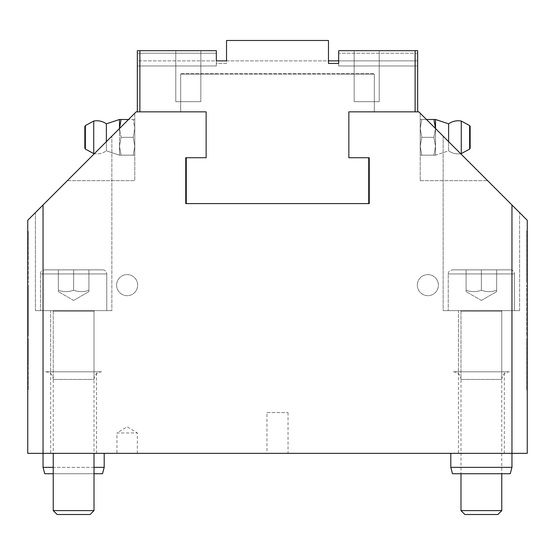 <?xml version="1.0" encoding="UTF-8"?>
<svg xmlns="http://www.w3.org/2000/svg" width="555" height="555" viewBox="0 0 555 555"><rect width="100%" height="100%" fill="white"/><g stroke="black" fill="none" stroke-linecap="round" stroke-linejoin="round"><path stroke-width="0.42" stroke-dasharray="2.77 2.08" d="M458.444 371.794L504.315 371.794L458.444 371.794L458.444 310.633L504.315 310.633L458.444 310.633L504.315 310.633L458.444 310.633L458.444 453.345L504.315 453.345L458.444 453.345M509.414 371.794L453.345 371.794L509.414 371.794C504.766 372.245 502.219 374.798 501.769 379.44L460.99 379.44L501.769 379.44L501.769 311.14L460.99 311.14L501.769 311.14L460.99 311.14L501.769 311.14L502.275 310.633L460.483 310.633L502.275 310.633L460.483 310.633L502.275 310.633L501.769 311.14L501.769 510.6L460.99 510.6L501.769 510.6L497.856 514.506L464.896 514.506L497.856 514.506L464.896 514.506L460.99 510.6L501.769 510.6M510.433 269.855L452.325 269.855L510.433 269.855C512.91 270.098 514.263 271.457 514.506 273.934L514.506 310.633L448.246 310.633L514.506 310.633L448.246 310.633L514.506 310.633L514.506 273.934L448.246 273.934L514.506 273.934C514.263 271.457 512.91 270.098 510.433 269.855L452.325 269.855L510.433 269.855M496.669 269.855L466.089 269.855L496.669 269.855L481.379 269.855L481.379 290.244C476.28 292.083 471.181 292.083 466.089 290.244L466.089 269.855L481.379 269.855L466.089 269.855L466.089 290.244C466.089 292.083 466.089 292.083 466.089 290.244C466.089 292.083 466.089 292.083 466.089 290.244C471.181 292.083 476.28 292.083 481.379 290.244L481.379 269.855L496.669 269.855L496.669 290.244C491.57 292.083 486.471 292.083 481.379 290.244C486.471 292.083 491.57 292.083 496.669 290.244C496.669 292.083 496.669 292.083 496.669 290.244C496.669 292.083 496.669 292.083 496.669 290.244L496.669 269.855L496.669 290.244C491.57 292.083 486.471 292.083 481.379 290.244C476.28 292.083 471.181 292.083 466.089 290.244L466.089 269.855L466.089 290.244C466.089 292.083 466.089 292.083 466.089 290.244C466.089 292.083 466.089 292.083 466.089 290.244C471.181 292.083 476.28 292.083 481.379 290.244L481.379 269.855L481.379 290.244C486.471 292.083 491.57 292.083 496.669 290.244C496.669 292.083 496.669 292.083 496.669 290.244C496.669 292.083 496.669 292.083 496.669 290.244L496.669 269.855M501.769 473.734L460.99 473.734L501.769 473.734M94.01 510.6L53.231 510.6L94.01 510.6L94.01 473.734L53.231 473.734L94.01 473.734L53.231 473.734L53.231 510.6L94.01 510.6L90.104 514.506L57.144 514.506L90.104 514.506L57.144 514.506L53.231 510.6M102.675 269.855L44.566 269.855L102.675 269.855C105.152 270.098 106.511 271.457 106.754 273.934L106.754 310.633L40.494 310.633L106.754 310.633L40.494 310.633L106.754 310.633L106.754 273.934L40.494 273.934L106.754 273.934C106.511 271.457 105.152 270.098 102.675 269.855L44.566 269.855L102.675 269.855M88.911 269.855L58.33 269.855L88.911 269.855L73.621 269.855L73.621 290.244C68.529 292.083 63.43 292.083 58.33 290.244L58.33 269.855L73.621 269.855L58.33 269.855L58.33 290.244C58.33 292.083 58.33 292.083 58.33 290.244C58.33 292.083 58.33 292.083 58.33 290.244C63.43 292.083 68.529 292.083 73.621 290.244L73.621 269.855L88.911 269.855L88.911 290.244C83.819 292.083 78.72 292.083 73.621 290.244C78.72 292.083 83.819 292.083 88.911 290.244C88.911 292.083 88.911 292.083 88.911 290.244C88.911 292.083 88.911 292.083 88.911 290.244L88.911 269.855L88.911 290.244C83.819 292.083 78.72 292.083 73.621 290.244C68.529 292.083 63.43 292.083 58.33 290.244L58.33 269.855L58.33 290.244C58.33 292.083 58.33 292.083 58.33 290.244C58.33 292.083 58.33 292.083 58.33 290.244C63.43 292.083 68.529 292.083 73.621 290.244L73.621 269.855L73.621 290.244C78.72 292.083 83.819 292.083 88.911 290.244C88.911 292.083 88.911 292.083 88.911 290.244C88.911 292.083 88.911 292.083 88.911 290.244L88.911 269.855M50.685 371.794L96.556 371.794L50.685 371.794L50.685 310.633L96.556 310.633L50.685 310.633L96.556 310.633L50.685 310.633L50.685 453.345L96.556 453.345L50.685 453.345M101.655 371.794L45.586 371.794L101.655 371.794C97.014 372.245 94.461 374.798 94.01 379.44L53.231 379.44L94.01 379.44L94.01 311.14L53.231 311.14L94.01 311.14L53.231 311.14L94.01 311.14L94.517 310.633L52.725 310.633L94.517 310.633L52.725 310.633L94.517 310.633L94.01 311.14L94.01 453.345M119.492 128.531L119.492 155.171L119.492 146.256L121.087 155.171L119.492 155.171L121.087 155.171L119.492 146.256L119.492 128.413L121.087 137.335L133.193 137.335L134.789 128.413L134.789 146.256L133.193 155.171L134.789 155.171L134.789 146.256L133.193 137.335L134.789 146.256L134.789 155.171L133.193 155.171L134.789 146.256L134.789 128.413L133.193 137.335L121.087 137.335L119.492 128.413L121.087 119.492L134.789 119.492L134.789 128.413L133.193 119.492L134.789 128.413L134.789 146.256L133.193 155.171L134.789 155.171L134.789 146.256L133.193 137.335L134.789 128.413L133.193 137.335L134.789 146.256L134.789 119.492L133.193 119.492L134.789 128.413L134.789 119.492L133.193 119.492L134.789 119.492L134.789 128.413L133.193 119.492L121.087 119.492L119.492 128.413L121.087 137.335L119.492 146.256L121.087 137.335L119.492 128.413L119.492 146.256L119.492 128.413L121.087 119.492L119.492 119.492L121.087 119.492L119.492 119.492L119.492 128.413L119.492 119.492L106.38 123.827L106.38 150.842L106.38 123.827A16.567 16.567 0 0 0 93.733 121.052L93.733 153.617L93.733 121.052L85.373 125.576L85.373 149.094L85.373 125.576L85.373 149.094L93.733 153.617L93.733 121.052M133.193 155.171L121.087 155.171L119.492 146.256L121.087 137.335L119.492 146.256L121.087 155.171L119.492 155.171L133.193 155.171L134.789 146.256L134.789 155.171L121.087 155.171L133.193 155.171M84.839 126.471L84.839 148.192L84.839 126.471L85.373 125.576M106.38 141.65L106.38 150.842L119.492 155.171L119.492 146.256L119.492 155.171L106.38 150.842L106.38 123.827M119.492 128.413L119.492 119.492M128.531 119.492L121.087 119.492M133.193 137.335L121.087 137.335L133.193 137.335M461.267 121.052L461.267 153.617L469.627 149.094L469.627 125.576L469.627 149.094L469.627 125.576L461.267 121.052L461.267 153.617L461.267 121.052A16.567 16.567 0 0 0 448.62 123.827L448.62 150.842L448.62 123.827L435.508 119.492L420.211 119.492L420.211 128.413L421.807 119.492L420.211 128.413L420.211 146.256L421.807 155.171L420.211 155.171L420.211 146.256L421.807 137.335L420.211 128.413L421.807 137.335L420.211 146.256L420.211 119.492L421.807 119.492L420.211 128.413L420.211 119.492L421.807 119.492L420.211 119.492L420.211 128.413L421.807 119.492L433.913 119.492L435.508 128.413L433.913 137.335L435.508 146.256L433.913 137.335L435.508 128.413L435.508 146.256L435.508 128.413L433.913 119.492L435.508 119.492L433.913 119.492L435.508 128.413L435.508 119.492L435.508 128.413L433.913 137.335L435.508 146.256L433.913 155.171L435.508 146.256L435.508 155.171L433.913 155.171L435.508 155.171L435.508 146.256L433.913 137.335L435.508 128.413L435.508 146.256L435.508 128.531M420.211 155.171L421.807 155.171L420.211 146.256L420.211 155.171L420.211 128.413L421.807 137.335L433.913 137.335L421.807 137.335L420.211 146.256L421.807 155.171L433.913 155.171L435.508 146.256L433.913 155.171L435.508 155.171L420.211 155.171L421.807 155.171L420.211 146.256L421.807 137.335L420.211 128.413L420.211 155.171M448.62 123.827L448.62 150.842L435.508 155.171L435.508 146.256L435.508 155.171L448.62 150.842L448.62 141.65M435.508 119.492L435.508 128.413M433.913 119.492L426.469 119.492M421.807 137.335L433.913 137.335L421.807 137.335M421.807 155.171L433.913 155.171L421.807 155.171M470.161 126.471L470.161 148.192M450.799 467.359L511.96 467.359M450.799 453.345L511.96 453.345L450.799 453.345M510.253 473.734L452.505 473.734M94.01 467.359L53.231 467.359M43.04 467.359L104.201 467.359M43.04 453.345L104.201 453.345L27.75 453.345L27.75 220.279L43.04 204.989L43.04 453.345L511.96 453.345L511.96 204.989L527.25 220.279L527.25 453.345L511.96 453.345M102.495 473.734L44.747 473.734M43.04 204.989L136.183 111.846L137.335 111.846L137.335 50.685L216.339 50.685L139.881 50.685L216.339 50.685L216.339 63.43L216.339 53.231L216.339 63.43L226.53 63.43L226.53 40.494L328.47 40.494L226.53 40.494L328.47 40.494L328.47 60.884L338.661 60.884L338.661 50.685L338.661 63.43L328.47 63.43L328.47 40.494L328.47 60.884L338.661 60.884L338.661 65.976L338.661 60.884L417.665 60.884L417.665 111.846L374.341 111.846L415.119 111.846L374.341 111.846L374.341 74.134L374.341 111.846L348.859 111.846L374.341 111.846L374.341 74.134L338.661 74.134L374.341 74.134L338.661 74.134L374.341 74.134L374.341 111.846L374.341 73.621L180.659 73.621L180.659 74.134L338.661 74.134L180.659 74.134L180.659 111.846L180.659 74.134L180.659 111.846L137.335 111.846L137.335 60.884L216.339 60.884L216.339 65.976L216.339 50.685L216.339 60.884L216.339 50.685L216.339 53.231L137.335 53.231L137.335 50.685L139.881 50.685L139.881 111.846L137.335 111.846L137.335 60.884L417.665 60.884L417.665 111.846L374.341 111.846L374.341 73.621L180.659 73.621L180.659 111.846L180.659 74.134L216.339 74.134L180.659 74.134L180.659 111.846L139.881 111.846L206.141 111.846L137.335 111.846L139.881 111.846L139.881 50.685L137.335 50.685L137.335 65.976L137.335 53.231L216.339 53.231L137.335 53.231L137.335 50.685L216.339 50.685L216.339 65.976L216.339 63.43L226.53 63.43L226.53 40.494L226.53 60.884L216.339 60.884M338.661 63.43L338.661 50.685L338.661 60.884L338.661 53.231L417.665 53.231L417.665 50.685L417.665 111.846L415.119 111.846L417.665 111.846L415.119 111.846L415.119 50.685L417.665 50.685L417.665 65.976L417.665 53.231L338.661 53.231L338.661 50.685L338.661 63.43M139.881 50.685L216.339 50.685L137.335 50.685L139.881 50.685L139.881 111.846L137.335 111.846L137.335 50.685L137.335 65.976L216.339 65.976L137.335 65.976L216.339 65.976L137.335 65.976L137.335 53.231L216.339 53.231L216.339 50.685L137.335 50.685L137.335 111.846L206.141 111.846L206.141 157.724L186.265 157.724L186.265 203.595L368.735 203.595L368.735 157.724L348.859 157.724L348.859 111.846L415.119 111.846L415.119 50.685L338.661 50.685L338.661 60.884M226.53 60.884L328.47 60.884M415.119 50.685L338.661 50.685L417.665 50.685L338.661 50.685L417.665 50.685L417.665 111.846L417.665 50.685L417.665 53.231L417.665 50.685L338.661 50.685L415.119 50.685L415.119 111.846M354.166 50.685L379.225 50.685L354.166 50.685L379.225 50.685L354.166 50.685L379.225 50.685L354.166 50.685L379.225 50.685L354.166 50.685L379.225 50.685L354.166 50.685L379.225 50.685L354.166 50.685L379.225 50.685L354.166 50.685L379.225 50.685L354.166 50.685L354.166 101.655L379.225 101.655L354.166 101.655L354.166 50.685L354.166 101.655L379.225 101.655L354.166 101.655L379.225 101.655L354.166 101.655L354.166 50.685L354.166 101.655L379.225 101.655L354.166 101.655L379.225 101.655L379.225 50.685L379.225 101.655L354.166 101.655L379.225 101.655L354.166 101.655L379.225 101.655L379.225 50.685L379.225 101.655L354.166 101.655L379.225 101.655L354.166 101.655L354.166 50.685M175.775 50.685L200.834 50.685L175.775 50.685L200.834 50.685L175.775 50.685L200.834 50.685L175.775 50.685L200.834 50.685L175.775 50.685L200.834 50.685L175.775 50.685L200.834 50.685L175.775 50.685L200.834 50.685L175.775 50.685L200.834 50.685L175.775 50.685L175.775 101.655L200.834 101.655L175.775 101.655L175.775 50.685L175.775 101.655L200.834 101.655L175.775 101.655L200.834 101.655L175.775 101.655L175.775 50.685L175.775 101.655L200.834 101.655L175.775 101.655L200.834 101.655L200.834 50.685L200.834 101.655L175.775 101.655L200.834 101.655L175.775 101.655L200.834 101.655L200.834 50.685L200.834 101.655L175.775 101.655L200.834 101.655L175.775 101.655L175.775 50.685M417.665 65.976L338.661 65.976L417.665 65.976L338.661 65.976L417.665 65.976L417.665 53.231L417.665 65.976M139.881 111.846L206.141 111.846L206.141 157.724L186.265 157.724L186.265 203.595L368.735 203.595L368.735 157.724L348.859 157.724L348.859 111.846L418.817 111.846L511.96 204.989M368.735 157.724L368.735 203.595L186.265 203.595L369.241 203.595L369.241 157.724L348.859 157.724L348.859 111.846L348.859 157.724L368.735 157.724L348.859 157.724L348.859 111.846L417.665 111.846M137.335 111.846L206.141 111.846L206.141 157.724L206.141 111.846L206.141 157.724L185.758 157.724L185.758 203.595L186.265 203.595L186.265 157.724M417.665 53.231L338.661 53.231L417.665 53.231M186.265 203.595L368.735 203.595M137.335 453.345L137.335 432.956L127.144 426.83L116.945 432.956L137.335 432.956L116.945 432.956L116.945 453.345L137.335 453.345L116.945 453.345M266.962 412.566L288.038 412.566L266.962 412.566L266.962 453.345L288.038 453.345L266.962 453.345M134.789 113.241L134.789 180.659L134.789 113.241L67.37 180.659L134.789 113.241L134.789 180.659L134.789 113.241L67.37 180.659L134.789 113.241M420.211 113.241L420.211 180.659L420.211 113.241L487.63 180.659L420.211 113.241L420.211 180.659L420.211 113.241L487.63 180.659L420.211 113.241M527.25 390.227L527.25 338.661L527.25 390.227L527.25 338.661L527.25 390.227L526.744 390.227L526.744 338.661L526.744 390.227L526.744 338.661L526.744 390.227L527.25 390.227M527.25 282.599L527.25 231.033L527.25 282.599L527.25 231.033L527.25 282.599L526.744 282.599L526.744 231.033L526.744 282.599L526.744 231.033L526.744 282.599L527.25 282.599M527.25 285.145L527.25 336.115L527.25 285.145L527.25 299.478L527.25 285.145L527.25 291.514L527.25 285.145L527.25 291.514L527.25 285.145L526.744 285.145L526.744 336.115L526.744 285.145L526.744 336.115L526.744 285.145L527.25 285.145M527.25 291.514L527.25 336.115L527.25 291.514L526.744 291.514L527.25 291.514L526.744 291.514L527.25 291.514L526.744 291.514L527.25 291.514L527.25 307.442L526.744 307.442L527.25 307.442L527.25 291.514L526.744 291.514L527.25 291.514L527.25 307.442L526.744 307.442L527.25 307.442L526.744 307.442L527.25 307.442L527.25 291.514L526.744 291.514M417.325 285.145A10.538 10.538 0 0 0 433.129 294.268A10.538 10.538 0 0 0 433.129 276.022A10.538 10.538 0 0 0 417.325 285.145A10.538 10.538 0 0 1 433.129 276.022A10.538 10.538 0 0 1 433.129 294.268A10.538 10.538 0 0 1 417.325 285.145M116.606 285.145A10.538 10.538 0 0 0 132.409 294.268A10.538 10.538 0 0 0 132.409 276.022A10.538 10.538 0 0 0 116.606 285.145A10.538 10.538 0 0 1 132.409 276.022A10.538 10.538 0 0 1 132.409 294.268A10.538 10.538 0 0 1 116.606 285.145M35.395 212.634L111.846 136.183L35.395 212.634L111.846 136.183L35.395 212.634L35.395 310.633L111.846 310.633L35.395 310.633L111.846 310.633L111.846 136.183L111.846 310.633L35.395 310.633L35.395 212.634M443.154 136.183L519.605 212.634L443.154 136.183L519.605 212.634L443.154 136.183L443.154 310.633L519.605 310.633L443.154 310.633L519.605 310.633L519.605 212.634L519.605 310.633L443.154 310.633L443.154 136.183M527.25 329.746L526.744 329.746L527.25 329.746L527.25 313.818L526.744 313.818L527.25 313.818L526.744 313.818L527.25 313.818L527.25 307.442L527.25 316.364L527.25 313.818L526.744 313.818L527.25 313.818L527.25 329.746L526.744 329.746L527.25 329.746L526.744 329.746L527.25 329.746L527.25 327.193L527.25 329.746L526.744 329.746L527.25 329.746L527.25 316.364L527.25 329.746L526.744 329.746M527.25 336.115L526.744 336.115L527.25 336.115M527.25 323.371L526.744 323.371L527.25 323.371M527.25 310.633L527.25 321.782L526.744 321.782L527.25 321.782L527.25 299.478L526.744 299.478L527.25 299.478L527.25 310.633L526.744 310.633M527.25 307.442L526.744 307.442M527.25 297.889L526.744 297.889L527.25 297.889M527.25 361.534L526.744 361.534L527.25 361.534M527.25 338.661L526.744 338.661L527.25 338.661M527.25 259.726L526.744 259.726L527.25 259.726M527.25 231.033L526.744 231.033L527.25 231.033M28.256 299.478L28.256 336.115L28.256 285.145L28.256 336.115L28.256 299.478L27.75 299.478L28.256 299.478M27.75 310.633L27.75 336.115L28.256 336.115L28.256 294.067L28.256 336.115L27.75 336.115L27.75 329.746L28.256 329.746L27.75 329.746L27.75 313.818L28.256 313.818L27.75 313.818L28.256 313.818L27.75 313.818L27.75 307.442L28.256 307.442L27.75 307.442L27.75 291.514L28.256 291.514L28.256 294.067L28.256 285.145L28.256 291.514L27.75 291.514L27.75 285.145L28.256 285.145L27.75 285.145L27.75 299.478L27.75 291.514L28.256 291.514L27.75 291.514L27.75 285.145L28.256 285.145L27.75 285.145L27.75 291.514L28.256 291.514L27.75 291.514L27.75 336.115L28.256 336.115L27.75 336.115L28.256 336.115L27.75 336.115L27.75 285.145L28.256 285.145L27.75 285.145L27.75 307.442L28.256 307.442L27.75 307.442L28.256 307.442L27.75 307.442L27.75 291.514L28.256 291.514L27.75 291.514L27.75 316.364L27.75 313.818L28.256 313.818L27.75 313.818L27.75 329.746L28.256 329.746L27.75 329.746L27.75 336.115L27.75 329.746L28.256 329.746L27.75 329.746L27.75 321.782L28.256 321.782L27.75 321.782L27.75 299.478L27.75 310.633L28.256 310.633M27.75 323.371L27.75 316.364L27.75 329.746L28.256 329.746L27.75 329.746L27.75 336.115L28.256 336.115L27.75 336.115L27.75 294.067L27.75 329.746L27.75 323.371L28.256 323.371L27.75 323.371M27.75 285.145L27.75 294.067L27.75 291.514L28.256 291.514L27.75 291.514L27.75 297.889L27.75 291.514L28.256 291.514L27.75 291.514L27.75 285.145L28.256 285.145L27.75 285.145M27.75 307.442L28.256 307.442M27.75 297.889L28.256 297.889L27.75 297.889M28.256 361.534L28.256 390.227L28.256 338.661L28.256 361.534L27.75 361.534L27.75 338.661L28.256 338.661L27.75 338.661L27.75 390.227L27.75 361.534L27.75 390.227L28.256 390.227L27.75 390.227L27.75 338.661L28.256 338.661L27.75 338.661L27.75 361.534L28.256 361.534M27.75 282.599L28.256 231.033L28.256 282.599L28.256 231.033L28.256 259.726L27.75 259.726L27.75 231.033L28.256 231.033L27.75 231.033L27.75 282.599L28.256 282.599L27.75 282.599L28.256 282.599L27.75 282.599L27.75 231.033L27.75 282.599M527.25 327.193L526.744 327.193M527.25 316.364L526.744 316.364L527.25 316.364M527.25 304.896L526.744 304.896L527.25 304.896M527.25 294.067L526.744 294.067M527.25 313.818L526.744 313.818M27.75 327.193L28.256 327.193M27.75 316.364L28.256 316.364L27.75 316.364M27.75 291.514L28.256 291.514M27.75 304.896L28.256 304.896L27.75 304.896M27.75 294.067L28.256 294.067M27.75 329.746L28.256 329.746M27.75 313.818L28.256 313.818M453.345 371.794C457.986 372.245 460.539 374.798 460.99 379.44L460.99 311.14L460.483 310.633L460.99 311.14L460.99 510.6M448.246 273.934C448.815 273.365 446.678 271.964 452.325 269.855C446.678 271.964 448.815 273.365 448.246 273.934L448.246 310.633L448.246 273.934M481.379 300.435L496.669 291.611L481.379 300.435L466.089 291.611L481.379 300.435M40.494 273.934C41.063 273.365 38.926 271.964 44.566 269.855C38.926 271.964 41.063 273.365 40.494 273.934L40.494 310.633L40.494 273.934M73.621 300.435L88.911 291.611L73.621 300.435L58.33 291.611L73.621 300.435M45.586 371.794C50.234 372.245 52.78 374.798 53.231 379.44L53.231 311.14L52.725 310.633L53.231 311.14L53.231 453.345M93.733 153.617A16.567 16.567 0 0 0 106.38 150.842A16.567 16.567 0 0 1 94.315 153.714M460.685 153.714A16.567 16.567 0 0 1 448.62 150.842A16.567 16.567 0 0 0 461.267 153.617M200.834 101.655L200.834 50.685L200.834 101.655M379.225 101.655L379.225 50.685L379.225 101.655M288.038 412.566L288.038 453.345M67.37 180.659L134.789 180.659L67.37 180.659M420.211 180.659L487.63 180.659L420.211 180.659M504.315 453.345L504.315 371.794M96.556 453.345L96.556 371.794"/><path stroke-width="0.83" d="M501.769 473.734L501.769 510.6L460.99 510.6L460.99 473.734M460.99 510.6L464.896 514.506L497.856 514.506L501.769 510.6M94.01 453.345L94.01 510.6L53.231 510.6L53.231 453.345M53.231 510.6L57.144 514.506L90.104 514.506L94.01 510.6M84.839 126.471L84.839 148.192L84.839 126.471L85.373 125.576L93.733 121.052L93.733 153.617A16.567 16.567 0 0 0 94.315 153.714M119.492 128.413L119.492 119.492L121.087 119.492L119.492 128.413M128.531 119.492L121.087 119.492M119.492 119.492L106.38 123.827L106.38 141.65M470.161 126.471L469.627 125.576L469.627 149.094L470.161 148.192L470.161 126.471L470.161 148.192L470.161 126.471L469.627 125.576L461.267 121.052A16.567 16.567 0 0 0 448.62 123.827L448.62 141.65M435.508 119.492L435.508 128.531L433.913 119.492L435.508 119.492L448.62 123.827M426.469 119.492L433.913 119.492M470.161 148.192L469.627 149.094L461.267 153.617L461.267 121.052M415.119 111.846L417.665 111.846L417.665 50.685L415.119 50.685L415.119 111.846L348.859 111.846L348.859 157.724L368.735 157.724L368.735 203.595L186.265 203.595L186.265 157.724L206.141 157.724L206.141 111.846L139.881 111.846L139.881 50.685L137.335 50.685L137.335 111.846L136.183 111.846L27.75 220.279L27.75 453.345L527.25 453.345L527.25 220.279L511.96 204.989L511.96 467.359L450.799 467.359L450.799 453.345M450.799 467.359L452.505 473.734L510.253 473.734L511.96 467.359M104.201 453.345L104.201 467.359L94.01 467.359M53.231 467.359L43.04 467.359L43.04 204.989M94.01 473.734L102.495 473.734L104.201 467.359M43.04 467.359L44.747 473.734L53.231 473.734M226.53 60.884L216.339 60.884L226.53 60.884L226.53 40.494L328.47 40.494L328.47 63.43L338.661 63.43L338.661 50.685L415.119 50.685M139.881 50.685L216.339 50.685L216.339 60.884M328.47 60.884L338.661 60.884M137.335 111.846L139.881 111.846M368.735 203.595L369.241 203.595L369.241 157.724L368.735 157.724M417.665 111.846L418.817 111.846L511.96 204.989M186.265 157.724L185.758 157.724L185.758 203.595L186.265 203.595M93.733 153.617L85.373 149.094L84.839 148.192L85.373 149.094L85.373 125.576M106.38 123.827A16.567 16.567 0 0 0 93.733 121.052M460.685 153.714A16.567 16.567 0 0 0 461.267 153.617"/></g></svg>
